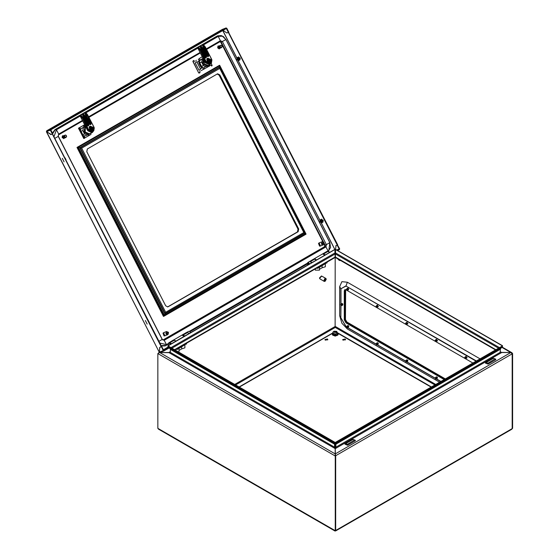 <?xml version="1.0" encoding="UTF-8"?>
<svg xmlns="http://www.w3.org/2000/svg" width="559" height="559" viewBox="0 0 559 559"><rect width="100%" height="100%" fill="white"/><g stroke="black" fill="none" stroke-linecap="round" stroke-linejoin="round"><path stroke-width="0.84" d="M345.141 338.964L342.639 339.565L343.072 340.158L345.567 339.565L345.141 338.964M345.441 339.907L342.765 339.907M327.399 338.964L324.905 339.565L325.331 340.158L327.833 339.565L327.399 338.964M327.707 339.907L325.031 339.907M333.695 331.438L332.905 332.207L333.527 334.841L335.861 335.204L337.566 334.219L337.566 332.912L338.132 333.122L431.394 386.968M239.077 386.968L332.905 332.912M307.534 263.757L308.652 263.191L309.393 264.086M307.394 263.995L307.709 262.583L309.483 261.563L310.427 261.654L311.489 262.877M307.709 262.583L308.652 262.681L309.714 263.897M187.034 332.256L188.572 331.375L189.508 331.466L190.57 332.689M189.948 331.801L190.696 332.612M168.895 345.203L168.385 343.743L168.755 342.933L170.649 344.19M168.951 342.863L171.005 343.981M167.693 306.926L165.653 305.773L86.792 151.713L87.316 149.001L217.591 73.809L219.827 74.906L298.695 228.959L298.164 231.671L297.486 231.936L298.01 229.225L298.695 228.959M219.827 74.906L219.149 75.172L298.01 229.225M303.817 232.544L305.717 233.872L219.666 65.78L219.785 68.387L303.817 232.544L165.695 312.285L81.663 148.135L78.407 147.331L219.666 65.78M76.967 147.471L163.438 316.373L164.136 316.101L164.444 315.479L78.358 147.31L76.967 147.471L219.666 65.319L306.066 234.095L164.157 316.087M78.407 147.331L164.458 315.43L165.695 312.285M167.56 306.947L297.486 231.936M219.149 75.172L217.241 73.991M168.084 306.772L298.164 231.671M323.249 220.4L321.418 221.413L321.341 222.643L322.194 222.685L322.284 220.966M321.523 222.713L322.103 222.706M323.151 220.218L321.306 221.196M321.711 219.142L320.607 219.708L320.041 221.727L320.496 219.75L319.923 220.728M322.187 220.777L320.607 219.708M320.111 221.923L322.033 222.755M321.348 221.217L320.23 220.456M321.341 222.643L321.418 221.413L323.228 220.365M320.132 221.916L321.229 222.685M321.327 221.224L320.244 220.498M321.684 219.142L320.496 219.75M321.208 221.05L320.041 221.727M80.342 129.877L81.09 129.164M84.654 124.727L79.727 127.536L80.678 129.388M79.727 127.536L79.05 127.99M84.472 135.725L84.046 135.963L84.996 137.814L84.542 138.073M84.046 135.963L83.473 135.984M83.249 125.558L84.102 127.221M87.903 134.649L88.518 135.837L84.996 137.814M90.991 133.126L90.9 134.412L88.518 135.837M84.633 124.699L78.47 128.242L83.801 138.464M84.423 135.718L83.822 136.047M84.311 138.346L79.329 127.899L84.598 138.185L83.738 138.527M79.05 128.067L78.47 128.242M217.584 35.853L216.717 36.251L218.192 36.412L220.407 40.744L220.064 41.611L206.592 49.381M322.843 241.698L220.777 42.316L219.876 41.722M162.948 339.984L324.465 246.736L324.73 245.38L324.073 244.094M161.411 346.042L165.15 345.895M216.717 36.251L54.999 129.611L52.441 133.091M166.491 331.592L165.96 333.513L168.294 332.165L166.491 331.592M163.633 332.71L164.842 335.805M165.96 333.513L165.981 334.079L168.014 334.562L168.545 332.647L168.091 332.284M166.212 333.996L168.545 332.647M165.981 334.079L168.315 332.731M173.681 339.942L175.694 340.85M182.024 335.107L184.149 336.392M319.601 246.156L318.497 243.347M239.923 59.953L240.153 58.087L238.281 57.102M322.969 222.175L323.2 220.309L321.32 219.331M222.168 29.494L46.649 130.827L50.534 129.297L226.025 27.978L222.328 29.424M46.523 131.568L50.848 134.565L52.322 133.992L52.77 133.734L50.82 129.856L226.311 28.537L228.317 32.38L226.849 32.953L228.365 32.401L337.259 245.115L335.777 245.736L337.245 245.163L339.201 248.993L336.658 249.985M337.433 245.01L339.648 248.734L339.481 249.6L337.734 250.607M335.526 251.885L334.953 252.214M169.216 347.901L163.927 350.947L163.207 350.598L161.432 346.622M336.714 250.013L339.194 249.041L337.112 250.243M335.533 251.159L334.946 251.494M168.762 347.439L163.703 350.36M228.554 32.247L337.699 244.856L337.259 245.115M228.813 32.142L228.365 32.401M163.864 350.968L160.098 352.45L159.238 352.163L46.509 131.679L51.114 134.467M50.841 134.621L52.315 134.041L161.202 346.755L159.727 347.335L159.35 352.114M52.497 133.887L161.649 346.496L161.202 346.755M52.315 134.041L52.756 133.79M335.386 250.523L334.932 250.739M161.698 346.517L163.696 350.367M161.251 346.776L159.776 347.356L159.406 352.086L163.207 350.598M321.194 222.706L335.4 250.481L336.043 245.59M337.692 244.912L337.245 245.163M50.534 129.297L50.366 130.163L52.322 133.992M50.366 130.163L46.565 131.658L46.704 130.799L222.202 29.48M228.317 32.38L228.764 32.122L226.807 28.299L226.025 27.978M226.849 32.953L223.083 30.403M147.143 324.073L145.34 320.545L147.143 324.073M148.589 320.999L148.121 320.076M148.687 321.18L149.078 321.949M321.998 241.809L321.467 243.731L323.801 242.382L321.998 241.809M319.14 242.934L320.349 246.023M321.467 243.731L321.488 244.304L323.521 244.779L324.052 242.865L323.598 242.501M321.718 244.213L324.052 242.865M321.488 244.304L323.822 242.955M240.202 58.178L238.372 59.184L238.302 60.414L238.4 59.177M238.302 60.414L239.147 60.456L239.238 58.737M238.476 60.484L239.063 60.477M240.104 57.989L238.26 58.968M238.672 56.913L237.184 58.234L238.281 59.002M239.14 58.555L237.561 57.479M237.065 59.701L238.986 60.526M238.302 58.995L237.184 58.234L236.974 59.513L237.449 57.528L236.876 58.499M237.086 59.687L238.183 60.456M238.637 56.92L237.449 57.528M240.181 58.143L238.372 59.184M238.169 58.828L236.995 59.506M211.742 59.443L211.106 59.589L209.695 63.607L206.97 61.979L206.453 62.28L209.904 64.502L211.742 59.443L211.903 60.093L209.856 64.655L206.432 63.335L200.073 50.254L197.795 48.039L198.976 46.495L82.732 113.68M211.106 59.589L207.703 58.15L206.97 61.979M209.038 63.831L209.904 62.615L208.745 63.845M208.214 58.681L207.298 58.457M206.432 63.335L205.314 62.72L197.795 48.039M199.898 50.024L200.562 49.555L198.466 47.291L198.061 47.822L200.318 50.135L206.481 62.168L206.942 61.902M198.466 47.291L199.891 46.138M200.129 45.999L200.408 46.879L199.94 46.104M202.456 44.944L202.512 45.642L202.295 44.993L203.476 44.755L205.23 46.872M202.966 48.172L200.534 45.768M200.723 45.656L201.345 46.362M202.295 44.993L200.779 45.628M201.638 45.209L217.793 35.762L221.161 35.552L223.418 36.573L225.878 39.584L221.203 42.149L220.071 41.611L206.599 49.388M211.078 59.513L211.547 59.247L205.167 46.893L211.637 59.296M200.597 49.534L198.508 47.222M198.564 47.145L198.983 47.725M203.259 58.709L202.596 63.81L207.033 65.976L208.982 65.033M208.165 65.529L203.811 64.558L203.162 63.586L203.378 58.94M202.637 58.618L199.752 60.176L199.374 60.994L199.94 60.77L200.318 59.953L203.085 58.367M203.224 58.639L202.267 59.191L201.694 62.126L199.745 62.887L199.717 61.902L199.151 62.126L198.836 63.244L200.583 66.647L201.373 67.22L202.253 66.849L201.485 66.29L199.745 62.887M202.267 59.191L200.318 59.953M199.046 61.099L198.836 63.244M201.694 62.126L203.434 65.529L206.068 66.619L203.944 67.373M203.434 65.529L201.485 66.29M199.179 63.111L201.631 67.506L202.589 67.905L202.672 67.485L201.708 67.087L199.151 62.126M200.919 66.514L200.583 66.647M206.068 66.619L207.48 65.801M201.932 67.905L201.373 67.22M194.979 61.183L194.148 61.183L193.763 60.442L192.841 61.413L193.176 60.784M199.367 73.061L198.731 72.922L193.072 61.322M198.962 72.831L200.038 72.691L199.654 71.95L200.108 71.21M211.246 63.16L212.161 65.696L211.568 66.032L211.19 65.291L210.401 65.263L209.485 65.794M208.5 66.36L207.389 67.003M196.426 61.797L195.245 62.957L198.857 70.008L199.339 70.21L200.478 69.071M196.957 62.182L200.374 68.869M198.731 72.922L192.841 61.413M199.982 60.645L199.374 60.994M201.289 67.639L201.631 67.506M203.811 64.558L204.51 64.152M206.704 59.443L208.675 58.499L207.92 58.954L210.142 59.617L207.892 59.303L207.438 61.183L206.767 61.497M207.599 62L208.87 63.195L209.821 62.664L207.599 62L209.702 62.426L210.31 60.435L209.052 62.587M207.794 61.888L208.528 61.42L209.094 62.182L209.192 61.553L208.793 61.623M208.43 61.448L208.661 60.875L208.738 61.252L210.03 60.554M209.122 61.078L209.192 61.553M208.116 60.281L208.423 60.051L207.878 59.806L208.165 60.714L207.424 61.148M208.423 60.051L208.766 60.372L208.374 60.547L209.192 60.365L208.975 60.819M207.801 59.38L209.667 59.848L208.766 60.372M208.738 61.252L210.1 60.463L209.793 59.799M210.505 60.323L210.624 61.001L210.554 60.288M209.821 62.664L210.624 61.001L210.575 62.21L209.821 62.664M207.242 61.294L207.92 58.954L206.97 59.485L207.109 61.364M208.675 58.499L210.142 59.617M207.773 58.849L206.69 59.492M207.466 62.07L208.374 61.462L207.557 61.637L208.004 60.812M207.494 63.118L207.983 63.544L208.87 63.195M208.849 60.568L209.192 60.365M208.947 60.554L209.325 60.617M208.661 60.875L209.01 60.672M209.031 62.056L209.415 61.993M207.899 61.441L207.508 61.539M207.759 61.197L207.445 61.42M207.899 59.841L208.2 59.617M208.598 60.749L208.137 60.735M89.293 133.971L84.947 133L84.29 132.029L85.576 126.537L85.143 126.704L83.724 132.252L88.161 134.419L90.118 133.468M85.464 126.32L84.157 126.83M85.513 126.411L83.396 127.634L82.823 130.568L81.055 131.26M83.396 127.634L81.453 128.395L83.962 126.942M80.831 129.304L81.453 128.395M80.845 130.848L80.629 130.429M82.823 130.568L84.57 133.971L87.197 135.054L85.254 135.816L83.368 135.781M84.57 133.971L82.795 134.663M83.165 135.383L82.984 135.026M87.197 135.054L88.615 134.237M84.947 133L85.646 132.595M93.486 127.543L93.926 127.2L87.763 115.161L94.122 127.396L93.486 127.543L92.074 131.561L89.349 129.933L88.804 130.464L92.277 132.455L94.122 127.396L94.275 128.046L92.235 132.609L88.804 131.288L82.453 118.208L80.175 115.986L81.355 114.448L80.601 114.958M93.458 127.466L90.076 126.103L89.349 129.933M91.417 131.784L92.284 130.568L91.124 131.798M90.593 126.634L89.678 126.404M84.849 127.487L85.66 126.704L84.807 127.41L85.331 127.2L85.268 132.015L89.349 133.769L92.277 132.455M88.804 131.288L87.693 130.673L80.175 115.986M82.278 117.977L82.942 117.502L80.845 115.245L80.44 115.776L82.697 118.089L88.86 130.121L89.321 129.856M80.845 115.245L82.271 114.092M82.508 113.952L82.781 114.833L82.32 114.057M84.835 112.897L84.891 113.596L84.675 112.946L85.855 112.708L87.602 114.826M85.345 116.118L82.914 113.715M83.102 113.61L83.724 114.316M84.675 112.946L83.158 113.575M84.018 113.163L81.355 114.448M84.982 112.855L87.295 115.427L87.651 114.833L93.926 127.2M82.977 117.488L80.887 115.175M80.943 115.098L81.355 115.678M89.084 127.396L91.054 126.453L90.299 126.907L92.521 127.571L90.272 127.249L89.817 129.136L89.147 129.45M89.978 129.954L91.25 131.148L92.2 130.617L89.978 129.954L92.074 130.373L92.689 128.388L91.431 130.54M90.174 129.835L90.907 129.374L91.466 130.128L91.571 129.506L91.173 129.576M90.81 129.395L91.04 128.829L91.117 129.206L92.41 128.507M91.501 129.031L91.571 129.506M90.495 128.235L90.803 128.004L90.251 127.752L90.544 128.668L89.803 129.094M90.803 128.004L91.145 128.325L90.754 128.5L91.571 128.318L91.355 128.773M90.181 127.333L92.046 127.801L91.145 128.325M91.117 129.206L92.48 128.416L92.165 127.752M92.885 128.277L93.004 128.947L92.934 128.235M92.2 130.617L93.004 128.947L92.955 130.163L92.2 130.617M89.622 129.248L90.299 126.907L89.349 127.438L89.482 129.318M91.054 126.453L92.521 127.571M90.167 126.802L89.07 127.445M89.845 130.023L90.754 129.415L89.936 129.59L90.383 128.759M89.873 131.072L90.362 131.498L91.25 131.148M91.222 128.521L91.571 128.318M91.327 128.507L91.697 128.57M91.04 128.829L91.39 128.626M91.41 130.009L91.795 129.947M90.278 129.395L89.88 129.492M90.139 129.15L89.824 129.374M90.272 127.794L90.579 127.571M90.977 128.703L90.516 128.689M63.628 138.695L62.496 135.788M64.397 138.066L63.747 138.66L62.461 135.809L63.593 135.69M63.083 136.207L62.538 136.235L62.915 135.956M63.321 136.082L63.481 135.739M62.587 136.543L62.741 137.339L62.748 136.382M64.662 135.697L65.34 135.096M64.683 136.026L64.963 135.187M64.446 135.837L63.929 136.075L64.627 135.376M63.412 135.802L63.845 135.781M63.915 136.207L62.825 137.053L63.034 136.249M63.027 136.892L63.314 136.11M63.244 136.717L63.565 135.963M63.46 136.55L63.859 135.83M63.684 136.375L64.082 135.669M64.152 136.04L64.606 135.397M65.27 135.236L64.627 135.718M66.318 135.537L65.417 135.005M66.088 137.255L66.591 136.752L66.381 135.53M65.061 137.297L65.808 137.486L64.718 137.06L64.578 136.186M64.851 137.458L65.613 137.584L64.816 137.269L63.53 138.185M64.732 137.549L65.487 137.64L64.69 137.584M65.27 137.724L64.53 137.703M63.363 138.129L62.412 137.381M63.495 137.989L63.824 138.283M63.663 137.863L63.132 137.332M63.831 137.738L63.244 137.207M63.999 137.598L63.558 136.997M64.725 137.06L64.425 136.228M64.383 136.34L64.655 137.095M64.173 136.508L64.502 137.214M63.957 136.675L64.334 137.339M63.747 136.843L64.173 137.465M62.804 137.479L63.495 138.38M62.915 137.507L63.412 138.15M63.349 137.165L63.775 137.877M62.804 136.096L63.139 135.865M62.867 136.068L63.258 135.823M62.601 136.2L63.027 135.914M62.461 137.346L62.44 136.515M62.664 137.179L62.685 136.361M62.874 137.018L62.943 136.2M63.083 136.85L63.202 136.047M63.3 136.682L63.467 135.9M63.516 136.508L63.74 135.753M63.74 136.34L64.005 135.613M63.971 136.165L64.278 135.474M64.208 135.998L64.558 135.348M64.39 135.879L64.767 135.25M62.196 136.669L62.217 137.542L62.405 136.655M62.322 136.347L62.608 136.082L62.405 136.536M62.461 137.863L62.259 137.507M62.217 137.542L62.412 137.905M66.311 135.571L66.36 136.927L65.193 137.158M64.907 136.906L64.718 136.075M65.438 135.04L66.137 135.348M64.746 136.662L64.613 136.089M64.054 138.199L63.649 138.297M64.278 138.108L63.803 138.206M64.138 138.171L63.768 138.227M64.509 138.017L63.957 138.108M64.418 138.059L63.922 138.136M64.732 137.933L64.11 138.01M64.592 137.989L64.068 138.038M64.956 137.842L64.257 137.905M64.844 137.891L64.222 137.926M65.172 137.759L64.411 137.787M65.047 137.814L64.376 137.814M65.326 137.703L64.571 137.675M63.453 138.122L62.825 137.556M63.614 138.003L63.006 137.395M63.929 137.745L63.391 137.06M64.089 137.612L63.586 136.885M64.25 137.472L63.789 136.724M64.418 137.325L63.999 136.557M64.585 137.179L64.208 136.389M219.135 48.913L217.996 46.013M219.848 48.305L219.254 48.878L217.968 46.027L219.1 45.908M218.583 46.446L218.038 46.453L218.415 46.173M218.918 46.02L219.345 45.999M218.087 46.76L218.241 47.557L218.255 46.607M220.162 45.922L220.84 45.314M220.183 46.243L219.652 46.257L219.869 45.726M219.652 46.257L219.701 45.677M219.421 46.425L219.61 45.859M219.191 46.6L218.324 47.277L218.541 46.467M218.534 47.11L218.821 46.327M218.751 46.942L219.072 46.18M218.967 46.767L219.359 46.055M220.777 45.461L220.134 45.936M221.825 45.761L220.924 45.223M221.595 47.48L222.098 46.977L221.888 45.754M220.085 46.404L220.225 47.284L221.357 47.529M220.358 47.676L221.154 47.788L220.316 47.487L219.037 48.409M220.239 47.774L220.994 47.857L220.197 47.801M220.777 47.941L220.036 47.92M218.842 48.333L217.919 47.599M219.331 48.507L219.002 48.214M219.17 48.088L218.639 47.557M218.751 47.424L219.338 47.955M219.505 47.822L219.065 47.215M219.89 46.558L220.162 47.312M219.68 46.725L220.008 47.431M219.463 46.9L219.841 47.557M219.254 47.061L219.673 47.683M218.918 48.367L218.15 47.934L218.995 48.605M218.422 47.725L218.96 48.34M218.855 47.382L219.275 48.095M218.639 46.152L218.988 45.957M218.31 46.32L218.646 46.083M218.373 46.285L218.758 46.048M218.101 46.418L218.534 46.131M217.961 47.564L217.94 46.732M218.171 47.403L218.192 46.579M218.373 47.235L218.45 46.418M218.59 47.068L218.709 46.264M218.8 46.9L218.974 46.117M219.023 46.725L219.24 45.971M219.247 46.558L219.512 45.831M219.477 46.383L219.785 45.698M219.715 46.222L220.057 45.565M217.696 46.886L217.717 47.76L217.905 46.879M218.01 46.753L218.108 46.306L217.912 46.753M217.968 48.088L218.639 48.57L217.765 47.725M217.717 47.76L217.919 48.123M221.818 45.789L221.86 47.145L220.7 47.375M220.414 47.124L220.225 46.299M221.315 47.711L220.56 47.522M220.945 45.258L221.643 45.572M220.246 46.879L220.12 46.313M219.785 48.326L219.31 48.43M219.673 48.374L219.275 48.451M220.008 48.242L219.463 48.333M219.897 48.291L219.428 48.354M220.239 48.151L219.61 48.228M220.127 48.2L219.575 48.256M220.463 48.06L219.764 48.123M220.351 48.109L219.729 48.151M220.679 47.976L219.918 48.011M220.581 48.025L219.883 48.039M220.833 47.92L220.078 47.892M219.121 48.221L218.513 47.613M219.435 47.969L218.897 47.277M219.596 47.829L219.093 47.11M219.757 47.69L219.296 46.942M219.925 47.543L219.505 46.774M220.092 47.396L219.715 46.614M220.225 47.284L219.932 46.446M201.128 70.623L207.452 67.122L206.935 66.116M207.452 67.122L207.948 66.682M202.994 58.409L202.274 56.78M204.503 68.876L203.783 67.464M199.982 60.044L199.242 58.59L202.183 56.836M196.16 61.944L197.166 62.133L199.409 60.889M202.253 56.745L199.242 58.59M202.246 67.758L200.646 68.645L200.129 69.756M196.335 60.218L195.923 60.638M202.211 67.744L200.443 68.722M208.786 65.186L209.604 66.011L209.08 64.991M209.297 66.186L208.004 66.787M64.096 161.851L62.294 158.323L64.096 161.851M65.543 158.77L65.075 157.855M65.641 158.959L66.032 159.72M164.087 335.938L162.99 333.122M314.249 258.859L314.577 258.579L316.534 259.963M322.69 253.898L324.814 255.183M315.933 259.662L314.969 259.11M325.366 263.911L325.366 266.755L322.124 267.761L319.455 269.305M319.455 267.321L319.455 270.172L315.276 270.172L315.276 268.9M314.927 269.103L315.276 269.305M322.124 265.784L322.124 267.761M316.694 268.075L317.722 268.327L326.882 262.695M184.91 345.001L184.91 347.852L181.668 348.858L178.999 350.395M178.999 348.418L178.999 351.262L178.538 352.016M181.668 346.873L181.668 348.858M176.239 349.172L177.259 349.417L186.427 343.785M341.004 304.452L340.564 304.55L341.172 305.598L341.004 304.452M340.592 304.501L341.109 304.327L341.479 305.584L341.297 304.005L340.592 304.48M340.78 304.271L341.193 304.278L341.521 305.556M341.263 303.984L342.01 305.277M341.046 303.914L341.717 303.768L341.961 305.5M341.675 303.747L342.422 305.039M341.465 303.677L342.129 303.53L342.381 305.263M342.772 303.893L342.835 304.802M406.044 324.318L406.044 323.228L405.603 323.326L406.211 324.374L406.044 323.228L405.603 323.326L406.211 324.374L406.044 323.228L405.603 323.326L406.044 324.318M405.603 323.326L406.148 323.102L406.211 324.374M405.771 323.067L406.239 323.053L406.519 324.36M405.631 323.256L406.337 322.781L405.631 323.256L406.337 322.781L406.281 324.388M406.302 322.76L407.05 324.052M406.093 322.69L406.756 322.543L406.093 322.69L406.756 322.543L407.001 324.276M406.714 322.522L407.462 323.815M406.505 322.452L407.169 322.305L406.505 322.452L407.169 322.305L407.42 324.038M435.608 378.932L435.608 377.849L435.168 377.947L435.775 378.995L435.608 377.849L435.168 377.947L435.775 378.995L435.608 377.849L435.168 377.947L435.775 378.995L435.608 377.849L435.168 377.947L435.608 378.932M435.713 377.723L436.083 378.981L435.803 377.674L436.083 378.981L435.335 377.688L435.713 377.723M435.901 377.402L435.901 379.044L435.901 377.402L435.901 379.044L435.901 377.402L435.195 377.877L435.901 377.402M436.216 377.43L436.614 378.674L436.216 377.43M436.32 377.164L436.565 378.897L436.32 377.164L436.565 378.897L436.32 377.164L435.657 377.311L436.32 377.164M436.628 377.192L437.026 378.436L436.628 377.192M436.733 376.927L436.984 378.653L436.733 376.927L436.984 378.653L436.733 376.927L436.069 377.073L436.733 376.927M437.04 376.955L437.452 377.409L437.04 376.955M435.216 377.828L435.803 377.674L435.216 377.828M406.044 361.869L406.044 360.779L405.603 360.876L406.211 361.925L406.044 360.779L405.603 360.876L406.211 361.925L406.044 360.779L405.603 360.876L406.044 361.869M405.603 360.876L406.148 360.653L406.211 361.925M405.771 360.618L406.239 360.604L406.519 361.911M405.631 360.807L406.337 360.331L405.631 360.807L406.337 360.331L406.281 361.939M406.302 360.31L407.05 361.603M406.093 360.241L406.756 360.094L406.093 360.241L406.756 360.094L407.001 361.827M406.714 360.073L407.462 361.366M406.505 360.003L407.169 359.856L406.505 360.003L407.169 359.856L407.42 361.589M407.127 359.835L407.888 360.345M486.309 362.435L487.79 363.287L494.883 359.018L493.408 358.34L486.309 362.435M485.422 362.602L485.422 363.119L488.084 364.14L495.77 359.703L495.77 359.192L493.108 358.165L485.422 362.602M376.48 344.798L376.48 343.715L376.039 343.806L376.48 344.798M376.717 344.868L376.773 343.268L376.067 343.757L376.584 343.582L376.71 344.861M376.256 343.526L376.675 343.533L376.997 344.812M376.738 343.247L377.486 344.54M376.528 343.177L377.192 343.023L377.444 344.756M377.15 343.002L377.898 344.302M376.941 342.933L377.604 342.786L377.856 344.519M377.563 342.765L378.324 343.275M435.608 341.381L435.608 340.298L435.168 340.396L435.775 341.444L435.608 340.298L435.168 340.396L435.775 341.444L435.608 340.298L435.168 340.396L435.775 341.444L435.608 340.298L435.168 340.396L435.608 341.381M435.713 340.172L435.901 341.493L435.901 339.851L436.083 341.43L435.901 339.851L436.083 341.43L435.803 340.117L436.083 341.43L435.335 340.131L435.713 340.172M436.216 339.879L436.614 341.123L436.216 339.879M436.32 339.613L436.565 341.339L436.32 339.613L436.565 341.339L436.32 339.613L435.657 339.76L436.32 339.613M436.628 339.641L437.026 340.885L436.628 339.641M436.733 339.376L436.984 341.102L436.733 339.376L436.984 341.102L436.733 339.376L436.069 339.523L436.733 339.376M435.195 340.326L435.901 339.851L435.195 340.326M435.216 340.277L435.803 340.117L435.216 340.277M406.337 360.331L406.337 361.973L406.337 360.331M405.862 360.562L406.239 360.604L405.862 360.562M465.172 358.452L465.172 357.369L464.732 357.46L465.34 358.515L465.172 357.369L464.732 357.46L465.34 358.515L465.172 357.369L464.732 357.46L465.172 358.452M464.732 357.46L465.277 357.243L465.34 358.515M464.899 357.201L465.368 357.187L465.647 358.501M464.76 357.397L465.465 356.921L464.76 357.397L465.465 356.921L465.409 358.522M465.43 356.901L466.178 358.193M465.221 356.831L465.885 356.684L465.221 356.831L465.885 356.684L466.129 358.41M465.843 356.663L466.59 357.956M465.633 356.586L466.297 356.439L465.633 356.586L466.297 356.439L466.548 358.172M346.915 289.094L346.475 289.185L347.083 290.24L346.915 289.094M346.503 289.136L347.02 288.968L347.146 290.24M346.692 288.905L347.111 288.912L347.432 290.191M346.503 289.122L347.209 288.647L347.153 290.247M347.174 288.626L347.922 289.918M346.964 288.556L347.628 288.409L347.88 290.135M347.586 288.388L348.334 289.681M347.377 288.311L348.04 288.164L348.292 289.897M406.337 322.781L406.337 324.423L406.337 322.781M405.862 323.011L406.239 323.053L405.862 323.011M342.765 305.081L342.171 303.558M378.198 306.849L378.401 306.451M407.763 323.913L407.965 323.521M437.327 340.983L437.529 340.585M378.31 343.967L377.29 342.688M407.874 361.037L406.854 359.758M437.438 378.101L436.418 376.829M466.891 358.053L467.093 357.655M340.606 260.473L338.733 259.397M340.752 260.557L339.229 260.452L337.706 258.796M348.746 326.896L348.243 325.569L347.726 325.624M335.358 455.012L335.26 448.618L335.889 447.228L335.889 444.167L335.449 443.916L335.449 446.976L335.889 447.228L500.144 352.401L500.417 348.746L335.896 443.727L335.512 443.252L335.449 443.916M335.679 530.442L335.659 530.91L511.681 429.284L512.149 428.592L512.149 353.833L510.828 352.547L500.144 352.401M512.177 428.578L512.624 428.32L512.624 353.561L512.177 353.812L512.149 428.557M174.925 349.927L335.211 257.392L335.03 254.01L171.906 348.187M495.547 349.927L335.26 257.392L335.512 252.968L499.501 347.649M335.155 448.584L335.03 446.976L334.582 447.228L170.327 352.401L170.327 349.34L334.582 444.167L334.96 443.252L334.575 443.727L170.062 348.746L170.327 349.34M335.03 446.976L335.03 443.916M335.19 530.847L335.679 530.477L335.679 455.711L335.218 454.425L335.218 448.618L334.582 447.228L334.534 442.777L334.918 442.302L334.96 443.252M335.679 455.711L335.239 455.969L335.239 530.729L157.855 428.32L157.855 353.561L159.65 352.547L169 352.652L170.327 351.646L168.811 352.547M157.855 428.32L158.553 429.151L335.051 531.05M335.204 257.392L335.127 326.931M335.204 257.35L335.204 256.965M512.624 428.32L512.072 428.837M335.659 530.91L335.267 530.764M512.149 428.592L335.707 530.456L335.645 455.662M501.821 347.321L510.828 352.547L335.26 453.908L335.707 455.697L512.149 353.833M335.449 446.976L335.323 448.584M512.624 353.561L511.904 352.722L510.828 352.519L501.661 352.519L500.144 351.646L501.472 352.652L335.449 448.507M335.26 252.039L335.407 257.049M170.327 352.401L169 352.652L335.03 448.507M157.855 353.561L335.239 455.969L335.218 453.908L159.65 352.547L168.811 352.519M158.4 353.057L159.776 352.45M335.218 252.06L335.065 257.049M170.062 348.746L167.917 346.58L334.534 442.777M334.918 442.302L168.301 346.105L167.917 346.58M335.512 443.252L335.554 442.302L335.938 442.777L335.889 444.167L500.144 349.34M335.554 442.302L502.178 346.105L502.562 346.58L500.417 348.746M335.938 442.777L502.562 346.58M502.206 346.133L502.562 345.769L335.938 249.573L335.554 249.538L335.512 252.968M501.367 346.573L502.562 345.769M502.178 345.735L335.554 249.538M170.97 347.649L334.96 252.968L335.03 254.01M334.96 252.968L334.918 249.538L334.534 249.573L167.917 345.769L168.273 346.133M334.918 249.538L168.301 345.735L169.104 346.573M168.301 345.735L167.917 345.769M345.015 289.59L344.7 319.594L346.468 322.662L346.028 322.92L344.253 319.846L344.253 290.834L344.77 289.681L346.028 289.807L472.858 363.029M444.622 379.33L346.468 322.662M444.174 379.589L346.028 322.92M348.634 289.779L348.348 288.43M316.492 259.984L313.885 258.95L309.246 261.703M312.055 262.548L309.455 261.507M329.796 252.305L327.19 251.27L322.641 253.919M325.359 254.869L322.76 253.828M319.818 278.703L319.496 277.984L321.39 275.992M465.465 356.921L465.465 358.557L465.465 356.921M464.99 357.152L465.368 357.187L464.99 357.152M345.881 443.511L347.356 444.363L354.455 440.094L352.974 439.416L345.881 443.511M344.994 443.678L344.994 444.195L347.656 445.216L355.342 440.778L355.342 440.268L352.68 439.241L344.994 443.678M334.513 331.291L335.959 332.13L334.513 331.291M336.127 331.333L336.49 331.843L336.127 332.353L334.352 332.353L333.982 331.843L334.352 331.333L336.127 331.333M336.49 331.878L336.127 332.423L334.352 332.423L333.982 331.878M323.857 280.59L324.199 281.359L324.842 281.366L324.842 278.668L323.857 280.59M324.842 281.037L325.226 281.142L326.218 279.227L325.876 278.459L321.732 276.069L319.713 278.2L320.062 278.969L324.199 281.359M324.933 280.974L324.842 278.668M324.933 278.277L325.876 278.459M325.226 281.142L325.226 278.452M176.064 341.06L173.458 340.026L168.713 342.96M171.627 343.624L169.028 342.583M189.368 333.381L186.762 332.346L182.192 335.016M184.931 335.945L182.332 334.904M183.771 335.784L184.491 336.197M170.844 343.68L171.187 343.876M376.48 307.247L376.48 306.164L376.039 306.255L376.48 307.247M376.717 307.317L376.773 305.717L376.067 306.206L376.584 306.032L376.71 307.31M376.256 305.976L376.675 305.983L376.997 307.261M376.738 305.696L377.486 306.989M376.528 305.619L377.192 305.473L377.444 307.205M377.15 305.452L377.898 306.744M376.941 305.382L377.604 305.235L377.856 306.968M346.915 326.645L346.475 326.742L347.083 327.791L346.915 326.645M346.503 326.687L347.02 326.519L347.391 327.777L347.209 326.197L346.503 326.673M346.692 326.456L347.111 326.463L347.432 327.749M347.174 326.176L347.922 327.469M346.964 326.107L347.628 325.96L347.88 327.686M347.586 325.939L348.334 327.232M347.377 325.869L348.04 325.722L348.292 327.448M347.998 325.701L348.76 326.204M444.915 379.163L346.468 322.326L344.994 319.762L344.994 290.743L345.797 289.688M445.362 378.904L346.915 322.068L345.434 319.51L345.672 289.702M333.982 331.934L336.12 332.465L336.483 332.004M333.996 332.004L336.127 332.465L336.49 331.934M333.982 331.221L336.49 332.675L336.665 331.34L333.982 331.221M336.665 331.34L337.566 332.933L335.861 333.919L333.527 333.555L332.905 332.207M337.566 334.058L335.896 335.4L333.443 335.023L332.905 333.499M333.443 335.023L333.527 333.555M335.896 335.4L335.861 333.919M308.652 264.512L307.422 263.911L307.723 265.05M307.792 263.268L309.162 264.218M329.258 251.997L327.672 251.187M431.143 387.114L337.566 333.094M332.905 333.094L239.336 387.114M219.785 67.234L304.69 233.096L165.212 313.627L80.3 147.765L219.785 67.234M219.666 66.933L304.844 233.313L164.947 314.081L79.769 147.702L219.666 66.933M219.701 65.55L305.913 233.962M81.663 148.135L219.785 68.387M164.115 316.108L77.652 147.199L219.554 65.27M78.358 147.31L219.68 65.724M164.444 315.479L305.766 233.893M164.458 315.43L305.717 233.872M84.088 125.062L84.849 126.558M88.755 134.181L89.349 135.348M78.56 128.228L83.829 138.513M328.727 251.438L329.894 242.571L326.379 244.639L222.433 41.576L220.407 40.744L206.334 48.871M328.252 251.173L330.6 247.532L329.831 242.648L225.878 39.584L222.384 36.223L218.192 36.412L203.56 44.86M323.549 242.089L221.203 42.149L220.777 42.316M328.154 251.145L325.939 246.896L326.379 244.639L325.149 245.212L324.143 243.249M323.968 242.899L323.724 242.424M161.202 345.63L166.1 345.462L166.442 344.596L164.227 340.263L325.939 246.896L324.891 246.568L325.149 245.212L324.73 245.38M158.987 341.297L162.201 339.425L164.227 340.263L163.172 339.935L324.465 246.736M159.902 343.093L166.442 344.596L168.413 343.457M189.333 331.375L307.331 263.247M166.17 345.413L168.42 344.113M189.871 331.732L307.373 263.89L189.878 331.739M55.034 138.241L58.255 136.368L162.201 339.425L163.032 339.984M54.999 129.611L56.473 129.779L58.695 134.111L58.22 136.298M82.439 120.402L58.695 134.111L58.248 136.137L162.264 339.348M80.216 116.069L56.473 129.779L54.104 136.424M80.88 114.749L55.425 129.45L52.707 133.622M58.422 134.929L82.697 120.912L58.353 134.978M88.958 117.299L200.339 52.993L88.958 117.306M88.692 116.789L200.073 52.483M85.918 112.778L197.858 48.151M222.775 30.577L236.967 58.297M238.078 60.477L320.007 220.526M321.125 222.699L334.862 249.545M334.918 249.649L335.351 250.495M168.287 346.95L163.368 349.794M334.932 250.788L335.547 250.474M163.389 349.829L168.315 346.985M320.041 220.456L238.148 60.484M236.995 58.227L222.824 30.549M209.506 64.823L209.904 64.502M203.714 59.589L204.447 64.019L208.214 65.333L209.506 64.83M205.433 47.166L204.915 47.473L208.898 55.243L208.095 56.669L207.123 56.27L203.148 48.5L202.554 48.843L206.53 56.613L205.726 58.038L204.755 57.633L200.653 49.534L200.073 50.254M200.821 49.842L204.755 57.633M204.999 57.808L205.328 57.137L200.143 47.012M202.603 44.902L204.699 47.166L205.167 46.893L203.364 44.755M200.073 46.09L202.337 48.528L202.924 48.186L200.66 45.747M205.412 57.94L206.271 56.739L202.295 48.968L200.408 46.879L205.593 57.004L205.433 57.822L206.32 57.696M205.328 57.137L206.53 56.613M204.797 57.612L205.726 58.038M204.496 47.368L202.77 45.517L207.955 55.641L208.633 55.376L204.657 47.606M207.368 56.438L207.955 55.641L207.794 56.452L208.479 56.186L208.898 55.243M207.773 56.571L208.682 56.326M207.165 56.242L208.095 56.669M203.183 48.458L207.123 56.27M207.696 55.774L202.512 45.642M199.849 45.992L198.976 46.495M208.381 63.775L209.8 62.678M208.074 58.737L207.082 58.702M87.036 115.559L85.15 113.463L90.334 123.595L91.012 123.329L87.295 115.427L91.278 123.197L90.474 124.622L89.503 124.224L85.527 116.454L84.933 116.796L88.909 124.566L88.699 125.649L88.105 125.992L87.134 125.586L83.228 117.767L82.453 118.208M83.2 117.795L87.134 125.586M87.379 125.761L87.707 125.09L82.522 114.958M86.876 115.322L87.546 114.847L85.744 112.708M82.446 114.036L84.716 116.482L85.303 116.139L83.039 113.701M87.791 125.894L88.65 124.692L84.675 116.922L82.781 114.833L87.966 124.957L87.812 125.775L88.699 125.649M87.707 125.09L88.909 124.566M87.176 125.558L88.105 125.992M89.747 124.391L90.334 123.595L90.174 124.405L90.851 124.14L91.278 123.197M90.153 124.524L91.061 124.28M89.545 124.196L90.474 124.622M85.555 116.412L89.503 124.224M90.076 123.721L84.891 113.596M84.807 127.41L84.968 127.725M85.855 112.708L87.805 115.119M90.761 131.721L92.179 130.631M90.453 126.683L89.461 126.655M203.574 69.4L202.651 67.604M199.256 60.973L198.305 59.121M208.57 66.5L208.095 65.557M326.882 262.199L326.882 263.037M317.722 267.488L317.722 268.327M317.128 267.831L317.128 268.327M186.427 343.289L186.427 344.127M177.259 348.578L177.259 349.417M176.672 348.921L176.672 349.417M494.883 359.192L495.77 359.703M435.754 384.452L335.204 326.4M480.097 358.85L347.356 282.211L341.919 281.673L339.669 286.648L339.669 315.667L341.919 323.242L347.356 328.978L439.598 382.23M235.612 384.962L335.239 327.441L434.867 384.962M335.03 257.07L174.555 349.717M498.565 348.187L335.449 254.01M495.917 349.717L335.449 257.07M335.204 326.435L234.724 384.452M344.7 319.594L344.253 319.846M341.004 305.535L340.836 317.812L347.356 328.978L341.926 323.242L339.669 315.667M341.004 317.973L346.475 327.127M340.836 305.41L340.836 317.812L339.683 315.674L339.669 286.648M344.7 290.575L344.253 290.834M476.107 361.156L346.028 286.054L340.836 288.793L340.836 303.935M341.004 288.954L341.004 303.914M340.836 288.793L339.683 286.662L341.926 281.694L347.356 282.211L346.084 285.768L340.836 288.793M346.028 286.054L476.38 360.995M480.083 358.857L347.356 282.232M440.925 381.462L436.551 378.939M435.14 378.122L406.987 361.869M405.575 361.058L377.423 344.798M376.011 343.988L347.859 327.735M346.447 326.917L346.028 326.673M440.758 381.559L436.439 379.065M435.168 378.331L406.875 362.001M405.603 361.268L377.311 344.931M376.039 344.197L347.747 327.86M439.605 382.23L347.356 328.965M314.864 259.048L310.434 261.612M328.168 251.368L323.738 253.926M354.455 440.268L355.342 440.778M174.436 340.124L170.006 342.688M187.74 332.444L183.31 335.002M346.468 322.326L346.915 322.068M344.994 319.762L345.434 319.51M344.994 290.743L345.434 290.491M332.905 333.157L337.224 335.218L337.566 333.157M332.507 334.457L337.168 335.561M168.755 342.933L169.111 342.73M219.666 65.319L306.066 234.095M164.136 316.101L306.039 234.172M321.055 222.692L321.767 222.768M217.374 35.93L217.793 35.762M329.894 242.571L225.941 39.514M164.94 345.986L168.427 344.12M167.861 334.638L164.695 335.875M166.645 331.522L163.473 332.759M173.821 339.837L182.101 335.058M46.376 131.7L159.238 352.163M160.098 352.45L163.927 350.947M222.258 29.445L226.088 27.95M323.368 244.856L320.202 246.093M322.152 241.74L318.979 242.983M238.015 60.47L238.728 60.547M203.7 59.561L204.391 64.012L208.214 65.333M207.829 56.557L207.193 56.221L203.217 48.451L200.967 45.957M205.46 57.919L204.832 57.584L200.856 49.814L198.606 47.319M209.863 64.655L211.484 62.657L211.896 60.093M203.476 44.755L205.453 47.159L211.728 59.422M207.2 58.555L208.186 58.688M84.779 127.445L84.947 127.766M85.303 127.221L85.234 132.029L89.349 133.769M90.209 124.51L89.573 124.168L85.597 116.405L83.347 113.91M87.84 125.873L87.211 125.537L83.228 117.767L80.985 115.273M92.242 132.602L93.863 130.61L94.275 128.046M83.067 113.533L82.243 113.938M89.58 126.509L90.565 126.641M314.486 258.621L322.767 253.842M327.008 262.122L327.008 262.863M186.545 343.219L186.545 343.96M335.561 530.547L335.162 530.833M335.449 256.7L335.372 257.168M511.904 352.722L502.087 347.055M158.805 352.582L159.469 352.198M335.03 256.7L335.1 257.168M337.566 333.115L338.125 333.828L338.02 334.883L335.232 336.064L332.612 335.107L332.27 334.254L332.905 333.115M307.422 263.911L307.59 263.506"/></g></svg>
